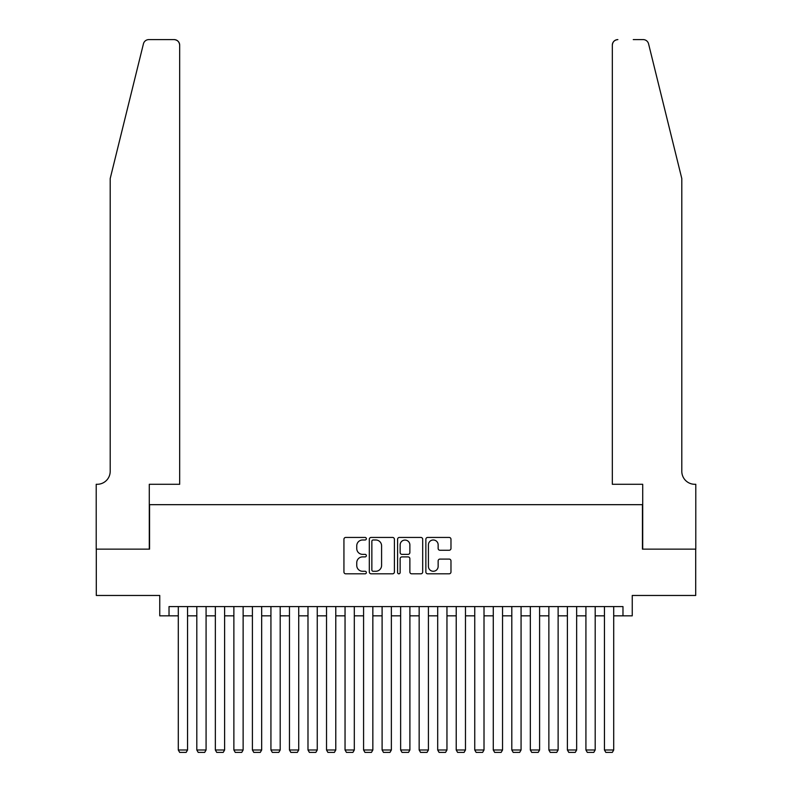 <?xml version="1.0" encoding="UTF-8"?>
<svg xmlns="http://www.w3.org/2000/svg" width="792" height="792" viewBox="0 0 792 792"><rect width="100%" height="100%" fill="white"/><g stroke="black" fill="none" stroke-linecap="round" stroke-linejoin="round"><path stroke-width="1.19" d="M366.359 538.708A1.277 1.277 0 0 0 365.082 537.441L345.757 537.441A1.822 1.822 0 0 0 343.936 539.253L343.936 571.992A1.822 1.822 0 0 0 345.757 573.814L365.082 573.814A1.277 1.277 0 0 0 366.359 572.537A1.277 1.277 0 0 0 365.082 571.27L362.578 571.27A5.821 5.821 0 0 1 356.756 565.448L356.756 562.716A5.821 5.821 0 0 1 362.578 556.895L365.082 556.895A1.277 1.277 0 0 0 366.359 555.628A1.277 1.277 0 0 0 365.082 554.351L362.578 554.351A5.821 5.821 0 0 1 356.756 548.529L356.756 545.807A5.821 5.821 0 0 1 362.578 539.986L365.082 539.986A1.277 1.277 0 0 0 366.359 538.708M449.153 550.262A1.822 1.822 0 0 0 450.975 548.44L450.975 539.253A1.822 1.822 0 0 0 449.153 537.441L427.69 537.441A1.822 1.822 0 0 0 425.868 539.253L425.868 571.992A1.822 1.822 0 0 0 427.69 573.814L449.153 573.814A1.822 1.822 0 0 0 450.975 571.992L450.975 560.894A1.822 1.822 0 0 0 449.153 559.083L439.966 559.083A1.822 1.822 0 0 0 438.144 560.894L438.144 566.399A4.861 4.861 0 0 1 433.283 571.27A4.861 4.861 0 0 1 428.423 566.399L428.423 544.846A4.861 4.861 0 0 1 433.283 539.986A4.861 4.861 0 0 1 438.144 544.846L438.144 548.44A1.822 1.822 0 0 0 439.966 550.262L449.153 550.262M169.023 615.839L169.023 606.583L622.977 606.583L622.977 615.839L632.244 615.839L632.244 595.465L695.703 595.465L695.703 549.143L642.431 549.143L642.431 504.672L149.569 504.672L149.569 549.143L96.297 549.143L96.297 595.465L159.756 595.465L159.756 615.839L178.289 615.839M394.406 539.253A1.822 1.822 0 0 0 392.594 537.441L371.131 537.441A1.822 1.822 0 0 0 369.31 539.253L369.31 571.992A1.822 1.822 0 0 0 371.131 573.814L392.594 573.814A1.822 1.822 0 0 0 394.406 571.992L394.406 539.253M399.406 537.441L420.869 537.441A1.822 1.822 0 0 1 422.69 539.253L422.69 571.992A1.822 1.822 0 0 1 420.869 573.814L411.682 573.814A1.822 1.822 0 0 1 409.87 571.992L409.87 558.716A1.822 1.822 0 0 0 408.048 556.895L401.96 556.895A1.822 1.822 0 0 0 400.138 558.716L400.138 572.537A1.277 1.277 0 0 1 398.861 573.814A1.277 1.277 0 0 1 397.594 572.537L397.594 539.253A1.822 1.822 0 0 1 399.406 537.441M187.555 615.839L196.812 615.839M206.078 615.839L215.345 615.839M224.611 615.839L233.878 615.839M243.134 615.839L252.4 615.839M261.667 615.839L270.933 615.839M280.2 615.839L289.456 615.839M298.723 615.839L307.989 615.839M317.255 615.839L326.522 615.839M335.778 615.839L345.045 615.839M354.311 615.839L363.577 615.839M372.844 615.839L382.1 615.839M391.367 615.839L400.633 615.839M409.9 615.839L419.156 615.839M428.423 615.839L437.689 615.839M446.955 615.839L456.222 615.839M465.478 615.839L474.745 615.839M484.011 615.839L493.277 615.839M502.544 615.839L511.8 615.839M521.067 615.839L530.333 615.839M539.599 615.839L548.866 615.839M558.122 615.839L567.389 615.839M576.655 615.839L585.922 615.839M595.188 615.839L604.444 615.839M613.711 615.839L622.977 615.839M373.131 539.986A1.277 1.277 0 0 0 371.854 541.253L371.854 569.992A1.277 1.277 0 0 0 373.131 571.27L375.764 571.27A5.821 5.821 0 0 0 381.586 565.448L381.586 545.807A5.821 5.821 0 0 0 375.764 539.986L373.131 539.986M409.87 544.936A4.861 4.861 0 0 0 404.999 540.075A4.861 4.861 0 0 0 400.138 544.936L400.138 552.529A1.822 1.822 0 0 0 401.96 554.351L408.048 554.351A1.822 1.822 0 0 0 409.87 552.529L409.87 544.936M187.555 606.583L187.555 749.994L178.289 749.994L178.289 606.583M187.555 749.994L186.16 752.4L179.675 752.4L178.289 749.994M143.431 43.827C144.847 40.778 144.847 40.778 143.431 43.827L110.197 178.566L110.197 471.319A12.969 12.969 0 0 1 97.228 484.288L96.208 484.288L96.208 549.143L149.292 549.143L149.292 484.288L179.675 484.288L179.675 45.154A5.554 5.554 0 0 0 174.121 39.6L148.827 39.6A5.554 5.554 0 0 0 143.431 43.827M158.737 39.6L174.121 39.6C177.467 39.956 179.319 41.808 179.675 45.154L179.675 484.288M110.197 471.319A12.969 12.969 0 0 1 97.228 484.288M671.616 137.254L648.569 43.827C647.153 40.778 647.153 40.778 648.569 43.827L681.803 178.566L681.803 471.319A12.969 12.969 0 0 0 694.772 484.288L695.792 484.288L695.792 549.143L642.708 549.143L642.708 484.288L612.325 484.288L612.325 45.154L612.325 484.288M633.263 39.6L643.173 39.6A5.554 5.554 0 0 1 648.569 43.827M617.879 39.6A5.554 5.554 0 0 0 612.325 45.154C612.681 41.808 614.533 39.956 617.879 39.6M681.803 471.319A12.969 12.969 0 0 0 694.772 484.288M206.078 606.583L206.078 749.994L196.812 749.994L196.812 606.583M206.078 749.994L204.692 752.4L198.208 752.4L196.812 749.994M224.611 606.583L224.611 749.994L215.345 749.994L215.345 606.583M224.611 749.994L223.215 752.4L216.731 752.4L215.345 749.994M243.134 606.583L243.134 749.994L233.878 749.994L233.878 606.583M243.134 749.994L241.748 752.4L235.264 752.4L233.878 749.994M261.667 606.583L261.667 749.994L252.4 749.994L252.4 606.583M261.667 749.994L260.281 752.4L253.796 752.4L252.4 749.994M280.2 606.583L280.2 749.994L270.933 749.994L270.933 606.583M280.2 749.994L278.804 752.4L272.319 752.4L270.933 749.994M298.723 606.583L298.723 749.994L289.456 749.994L289.456 606.583M298.723 749.994L297.337 752.4L290.852 752.4L289.456 749.994M317.255 606.583L317.255 749.994L307.989 749.994L307.989 606.583M317.255 749.994L315.86 752.4L309.375 752.4L307.989 749.994M335.778 606.583L335.778 749.994L326.522 749.994L326.522 606.583M335.778 749.994L334.392 752.4L327.908 752.4L326.522 749.994M354.311 606.583L354.311 749.994L345.045 749.994L345.045 606.583M354.311 749.994L352.925 752.4L346.441 752.4L345.045 749.994M372.844 606.583L372.844 749.994L363.577 749.994L363.577 606.583M372.844 749.994L371.448 752.4L364.963 752.4L363.577 749.994M391.367 606.583L391.367 749.994L382.1 749.994L382.1 606.583M391.367 749.994L389.981 752.4L383.496 752.4L382.1 749.994M409.9 606.583L409.9 749.994L400.633 749.994L400.633 606.583M409.9 749.994L408.504 752.4L402.019 752.4L400.633 749.994M428.423 606.583L428.423 749.994L419.156 749.994L419.156 606.583M428.423 749.994L427.037 752.4L420.552 752.4L419.156 749.994M446.955 606.583L446.955 749.994L437.689 749.994L437.689 606.583M446.955 749.994L445.559 752.4L439.075 752.4L437.689 749.994M465.478 606.583L465.478 749.994L456.222 749.994L456.222 606.583M465.478 749.994L464.092 752.4L457.608 752.4L456.222 749.994M484.011 606.583L484.011 749.994L474.745 749.994L474.745 606.583M484.011 749.994L482.625 752.4L476.14 752.4L474.745 749.994M502.544 606.583L502.544 749.994L493.277 749.994L493.277 606.583M502.544 749.994L501.148 752.4L494.663 752.4L493.277 749.994M521.067 606.583L521.067 749.994L511.8 749.994L511.8 606.583M521.067 749.994L519.681 752.4L513.196 752.4L511.8 749.994M539.599 606.583L539.599 749.994L530.333 749.994L530.333 606.583M539.599 749.994L538.204 752.4L531.719 752.4L530.333 749.994M558.122 606.583L558.122 749.994L548.866 749.994L548.866 606.583M558.122 749.994L556.736 752.4L550.252 752.4L548.866 749.994M576.655 606.583L576.655 749.994L567.389 749.994L567.389 606.583M576.655 749.994L575.269 752.4L568.785 752.4L567.389 749.994M595.188 606.583L595.188 749.994L585.922 749.994L585.922 606.583M595.188 749.994L593.792 752.4L587.308 752.4L585.922 749.994M613.711 606.583L613.711 749.994L604.444 749.994L604.444 606.583M613.711 749.994L612.325 752.4L605.84 752.4L604.444 749.994"/></g></svg>
